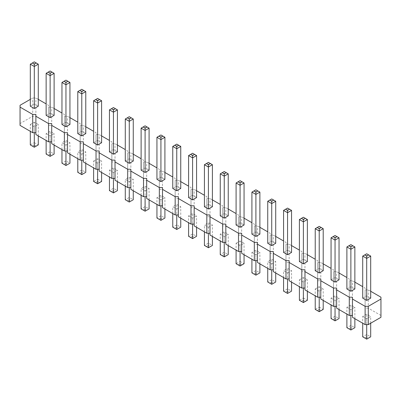 <?xml version="1.0" encoding="UTF-8"?>
<svg xmlns="http://www.w3.org/2000/svg" width="401" height="401" viewBox="0 0 401 401"><rect width="100%" height="100%" fill="white"/><g stroke="black" fill="none" stroke-linecap="round" stroke-linejoin="round"><path stroke-width="0.3" stroke-dasharray="2 1.5" d="M380.95 317.301L380.95 297.196M370.694 291.276L368.288 289.888L365.121 289.888L365.121 288.058L362.715 286.67M380.95 315.477L368.288 308.163L368.288 289.888M368.288 308.163L365.121 308.163L365.121 306.339L352.459 299.026L349.291 299.026L349.291 297.196L336.629 289.888L333.462 289.888L333.462 288.058L320.8 280.75L317.632 280.75L317.632 278.921L304.971 271.612L301.808 271.612L301.808 269.783L289.141 262.47L285.978 262.47L285.978 260.645L273.312 253.332L270.149 253.332L270.149 251.502L257.482 244.194L254.319 244.194L254.319 242.364L241.658 235.056L238.49 235.056L238.49 233.227L225.828 225.918L222.66 225.918L222.66 224.089L209.999 216.776L206.831 216.776L206.831 214.951L194.169 207.638L191.001 207.638L191.001 205.813L178.34 198.5L175.172 198.5L175.172 196.67L162.51 189.362L159.342 189.362L159.342 187.533L146.681 180.224L143.518 180.224L143.518 178.395L130.851 171.082L127.688 171.082L127.688 169.257L115.022 161.944L111.859 161.944L111.859 160.119L99.192 152.806L96.029 152.806L96.029 150.976L83.368 143.668L80.2 143.668L80.2 141.839L67.538 134.53L64.371 134.53L64.371 132.701L51.709 125.388L48.541 125.388L48.541 123.563L35.879 116.25L32.712 116.25L20.05 123.563L20.05 125.388M35.879 114.425L35.879 134.53M51.709 123.563L51.709 143.668M67.538 132.701L67.538 152.806M83.368 141.839L83.368 161.944M99.192 150.976L99.192 171.082M115.022 160.114L115.022 180.224M130.851 169.257L130.851 189.362M146.681 178.395L146.681 198.5M162.51 187.533L162.51 207.638M178.34 196.67L178.34 216.776M194.169 205.808L194.169 225.918M209.999 214.951L209.999 235.056M225.828 224.089L225.828 244.194M241.658 233.227L241.658 253.332M257.482 242.364L257.482 262.47M273.312 251.502L273.312 271.612M289.141 260.645L289.141 280.75M304.971 269.783L304.971 289.888M320.8 278.921L320.8 299.026M336.629 288.058L336.629 308.163M352.459 297.196L352.459 317.301M156.941 197.588L160.926 199.888L164.916 197.588L160.926 195.282L156.941 197.588L156.941 204.42M176.756 209.026L180.746 206.726L176.756 204.42L172.766 206.726L176.756 209.026L176.756 214.951M188.595 215.863L192.585 218.164L196.575 215.863L192.585 213.563L188.595 215.863L188.595 222.7M251.913 252.419L255.903 254.72L259.888 252.419L255.903 250.114L251.913 252.419L251.913 259.257M236.084 243.282L240.074 240.976L244.059 243.282L240.074 245.582L236.084 243.282L236.084 250.114M220.254 234.139L224.244 236.445L228.234 234.139L224.244 231.838L220.254 234.139L220.254 240.976M208.415 227.307L212.405 225.001L208.415 222.7L204.425 225.001L208.415 227.307L208.415 233.227M315.231 288.976L319.216 286.67L323.206 288.976L319.216 291.276L315.231 288.976L315.231 295.808M299.402 279.833L303.387 277.532L307.377 279.833L303.387 282.139L299.402 279.833L299.402 286.67M271.733 263.858L275.718 261.557L271.733 259.257L267.743 261.557L271.733 263.858L271.733 269.783M287.557 273.001L291.547 270.695L287.557 268.394L283.572 270.695L287.557 273.001L287.557 278.921M30.306 124.475L34.296 122.175L38.285 124.475L34.296 126.776L30.306 124.475L30.306 131.312M65.954 145.057L69.944 142.751L65.954 140.45L61.965 142.751L65.954 145.057L65.954 150.976M46.135 133.613L50.125 135.919L54.115 133.613L50.125 131.312L46.135 133.613L46.135 140.45M109.453 170.169L113.443 172.47L117.428 170.169L113.443 167.869L109.453 170.169L109.453 177.006M93.623 161.032L97.613 158.726L101.598 161.032L97.613 163.332L93.623 161.032L93.623 167.869M81.784 154.195L85.769 151.894L81.784 149.588L77.794 151.894L81.784 154.195L81.784 160.119M145.097 190.751L149.087 188.445L145.097 186.144L141.112 188.445L145.097 190.751L145.097 196.67M129.267 181.613L133.257 179.307L129.267 177.006L125.282 179.307L129.267 181.613L129.267 187.533M346.885 307.251L350.875 309.552L354.865 307.251L350.875 304.95L346.885 307.251L346.885 314.088M331.056 298.113L335.046 300.414L339.035 298.113L335.046 295.808L331.056 298.113L331.056 304.95M362.715 316.389L366.704 318.695L370.694 316.389L366.704 314.088L362.715 316.389L362.715 323.226M354.865 282.139L352.459 280.75L349.291 280.75L349.291 278.921L346.885 277.532M339.035 273.001L336.629 271.607L333.462 271.607L333.462 269.783L331.056 268.394M323.206 263.858L320.8 262.47L317.632 262.47L317.632 260.645L315.231 259.257M307.377 254.72L304.971 253.332L301.808 253.332L301.808 251.502L299.402 250.114M291.547 245.582L289.141 244.194L285.978 244.194L285.978 242.364L283.572 240.976M275.718 236.445L273.312 235.056L270.149 235.056L270.149 233.227L267.743 231.838M259.888 227.307L257.482 225.913L254.319 225.913L254.319 224.089L251.913 222.7M244.059 218.164L241.658 216.776L238.49 216.776L238.49 214.951L236.084 213.563M228.234 209.026L225.828 207.638L222.66 207.638L222.66 205.808L220.254 204.42M212.405 199.888L209.999 198.5L206.831 198.5L206.831 196.67L204.425 195.282M196.575 190.751L194.169 189.362L191.001 189.362L191.001 187.533L188.595 186.144M180.746 181.613L178.34 180.224L175.172 180.224L175.172 178.395L172.766 177.006M164.916 172.47L162.51 171.082L159.342 171.082L159.342 169.257L156.941 167.869M149.087 163.332L146.681 161.944L143.518 161.944L143.518 160.114L141.112 158.726M133.257 154.195L130.851 152.806L127.688 152.806L127.688 150.976L125.282 149.588M117.428 145.057L115.022 143.668L111.859 143.668L111.859 141.839L109.453 140.45M101.598 135.919L99.192 134.53L96.029 134.53L96.029 132.701L93.623 131.312M85.769 126.776L83.368 125.388L80.2 125.388L80.2 123.563L77.794 122.175M69.944 117.638L67.538 116.25L64.371 116.25L64.371 114.425L61.965 113.032M54.115 108.501L51.709 107.112L48.541 107.112L48.541 105.283L46.135 103.894M38.285 99.363L35.879 97.974L32.712 97.974L30.306 99.363M156.941 179.307L160.926 177.006L164.916 179.307M172.766 188.445L176.756 186.144L180.746 188.445M188.595 197.588L192.585 195.282L196.575 197.588M251.913 234.139L255.903 231.838L259.888 234.139M236.084 225.001L240.074 222.7L244.059 225.001M220.254 215.863L224.244 213.563L228.234 215.863M204.425 206.726L208.415 204.42L212.405 206.726M315.231 270.695L319.216 268.394L323.206 270.695M299.402 261.557L303.387 259.257L307.377 261.557M267.743 243.282L271.733 240.976L275.718 243.282M283.572 252.419L287.557 250.114L291.547 252.419M30.306 106.2L34.296 103.894L38.285 106.2M61.965 124.475L65.954 122.175L69.944 124.475M46.135 115.338L50.125 113.032L54.115 115.338M109.453 151.894L113.443 149.588L117.428 151.894M93.623 142.751L97.613 140.45L101.598 142.751M77.794 133.613L81.784 131.312L85.769 133.613M141.112 170.169L145.097 167.869L149.087 170.169M125.282 161.032L129.267 158.726L133.257 161.032M346.885 288.976L350.875 286.67L354.865 288.976M331.056 279.833L335.046 277.532L339.035 279.833M362.715 298.113L366.704 295.808L370.694 298.113M365.121 308.163L365.121 289.888M365.121 306.339L365.121 288.058M352.459 299.026L352.459 280.75M349.291 299.026L349.291 280.75M349.291 297.196L349.291 278.921M336.629 289.888L336.629 271.607M333.462 289.888L333.462 271.607M333.462 288.058L333.462 269.783M320.8 280.75L320.8 262.47M317.632 280.75L317.632 262.47M317.632 278.921L317.632 260.645M304.971 271.612L304.971 253.332M301.808 271.612L301.808 253.332M301.808 269.783L301.808 251.502M289.141 262.47L289.141 244.194M285.978 262.47L285.978 244.194M285.978 260.645L285.978 242.364M273.312 253.332L273.312 235.056M270.149 253.332L270.149 235.056M270.149 251.502L270.149 233.227M257.482 244.194L257.482 225.913M254.319 244.194L254.319 225.913M254.319 242.364L254.319 224.089M241.658 235.056L241.658 216.776M238.49 235.056L238.49 216.776M238.49 233.227L238.49 214.951M225.828 225.918L225.828 207.638M222.66 225.918L222.66 207.638M222.66 224.089L222.66 205.808M209.999 216.776L209.999 198.5M206.831 216.776L206.831 198.5M206.831 214.951L206.831 196.67M194.169 207.638L194.169 189.362M191.001 207.638L191.001 189.362M191.001 205.813L191.001 187.533M178.34 198.5L178.34 180.224M175.172 198.5L175.172 180.224M175.172 196.67L175.172 178.395M162.51 189.362L162.51 171.082M159.342 189.362L159.342 171.082M159.342 187.533L159.342 169.257M146.681 180.224L146.681 161.944M143.518 180.224L143.518 161.944M143.518 178.395L143.518 160.114M130.851 171.082L130.851 152.806M127.688 171.082L127.688 152.806M127.688 169.257L127.688 150.976M115.022 161.944L115.022 143.668M111.859 161.944L111.859 143.668M111.859 160.119L111.859 141.839M99.192 152.806L99.192 134.53M96.029 152.806L96.029 134.53M96.029 150.976L96.029 132.701M83.368 143.668L83.368 125.388M80.2 143.668L80.2 125.388M80.2 141.839L80.2 123.563M67.538 134.53L67.538 116.25M64.371 134.53L64.371 116.25M64.371 132.701L64.371 114.425M51.709 125.388L51.709 107.112M48.541 125.388L48.541 107.112M48.541 123.563L48.541 105.283M35.879 116.25L35.879 97.974M32.712 116.25L32.712 97.974M20.05 123.563L20.05 105.283M160.926 205.813L160.926 199.888M164.916 209.026L164.916 197.588M160.926 218.024L158.931 219.172L156.941 218.024L160.926 215.718L160.926 218.024L162.921 219.172L164.916 218.024L160.926 215.718L160.926 195.282M180.746 218.164L180.746 206.726M176.756 227.161L174.761 228.314L172.766 227.161L176.756 224.861L176.756 227.161L178.751 228.314L180.746 227.161L176.756 224.861L176.756 204.42M172.766 213.563L172.766 206.726M192.585 224.089L192.585 218.164M196.575 227.307L196.575 215.863M192.585 236.299L190.59 237.452L188.595 236.299L192.585 233.999L192.585 236.299L194.58 237.452L196.575 236.299L192.585 233.999L192.585 213.563M255.903 260.645L255.903 254.72M259.888 263.858L259.888 252.419M255.903 272.855L253.908 274.008L251.913 272.855L255.903 270.555L255.903 272.855L257.893 274.008L259.888 272.855L255.903 270.555L255.903 250.114M238.079 264.866L240.074 263.718L240.074 261.412L236.084 263.718L240.074 266.018L244.059 263.718L240.074 261.412L240.074 240.976M240.074 251.502L240.074 245.582M244.059 254.72L244.059 243.282M224.244 242.364L224.244 236.445M228.234 245.582L228.234 234.139M224.244 254.58L222.249 255.728L220.254 254.58L224.244 252.274L224.244 254.58L226.239 255.728L228.234 254.58L224.244 252.274L224.244 231.838M212.405 236.445L212.405 225.001M208.415 245.437L206.42 246.59L204.425 245.437L208.415 243.136L208.415 245.437L210.41 246.59L212.405 245.437L208.415 243.136L208.415 222.7M204.425 231.838L204.425 225.001M317.221 310.559L319.216 309.412L319.216 307.106L315.231 309.412L319.216 311.712L323.206 309.412L319.216 307.106L319.216 286.67M319.216 297.196L319.216 291.276M323.206 300.414L323.206 288.976M301.392 301.422L303.387 300.274L303.387 297.968L299.402 300.274L303.387 302.575L307.377 300.274L303.387 297.968L303.387 277.532M303.387 288.058L303.387 282.139M307.377 291.276L307.377 279.833M275.718 273.001L275.718 261.557M271.733 281.993L269.738 283.146L267.743 281.993L271.733 279.692L271.733 281.993L273.723 283.146L275.718 281.993L271.733 279.692L271.733 259.257M267.743 268.394L267.743 261.557M291.547 282.139L291.547 270.695M287.557 291.131L285.567 292.284L283.572 291.131L287.557 288.83L287.557 291.131L289.552 292.284L291.547 291.131L287.557 288.83L287.557 268.394M283.572 277.532L283.572 270.695M32.301 146.064L34.296 144.911L34.296 142.611L30.306 144.911L34.296 147.217L38.285 144.911L34.296 142.611L34.296 122.175M34.296 132.701L34.296 126.776M38.285 135.919L38.285 124.475M69.944 154.195L69.944 142.751M65.954 163.192L63.959 164.34L61.965 163.192L65.954 160.886L65.954 163.192L67.949 164.34L69.944 163.192L65.954 160.886L65.954 140.45M61.965 149.588L61.965 142.751M50.125 141.839L50.125 135.919M54.115 145.057L54.115 133.613M50.125 154.049L48.13 155.202L46.135 154.049L50.125 151.748L50.125 154.049L52.12 155.202L54.115 154.049L50.125 151.748L50.125 131.312M113.443 178.395L113.443 172.47M117.428 181.613L117.428 170.169M113.443 190.605L111.448 191.758L109.453 190.605L113.443 188.305L113.443 190.605L115.433 191.758L117.428 190.605L113.443 188.305L113.443 167.869M95.618 182.62L97.613 181.468L97.613 179.167L93.623 181.468L95.618 182.62L97.613 183.768L101.598 181.468L97.613 179.167L97.613 158.726M97.613 169.257L97.613 163.332M101.598 172.47L101.598 161.032M85.769 163.332L85.769 151.894M81.784 172.33L79.789 173.478L77.794 172.33L81.784 170.024L81.784 172.33L83.779 173.478L85.769 172.33L81.784 170.024L81.784 149.588M77.794 158.726L77.794 151.894M149.087 199.888L149.087 188.445M145.097 208.886L143.107 210.034L141.112 208.886L145.097 206.58L145.097 208.886L147.092 210.034L149.087 208.886L145.097 206.58L145.097 186.144M141.112 195.282L141.112 188.445M133.257 190.751L133.257 179.307M129.267 199.743L127.277 200.896L125.282 199.743L129.267 197.442L129.267 199.743L131.262 200.896L133.257 199.743L129.267 197.442L129.267 177.006M125.282 186.144L125.282 179.307M350.875 315.477L350.875 309.552M354.865 318.695L354.865 307.251M350.875 327.687L348.88 328.84L346.885 327.687L350.875 325.386L350.875 327.687L352.87 328.84L354.865 327.687L350.875 325.386L350.875 304.95M335.046 306.339L335.046 300.414M339.035 309.552L339.035 298.113M335.046 318.549L333.051 319.702L331.056 318.549L335.046 316.249L335.046 318.549L337.04 319.702L339.035 318.549L335.046 316.249L335.046 295.808M366.704 324.615L366.704 318.695M370.694 323.226L370.694 316.389M366.704 336.825L364.709 337.978L362.715 336.825L366.704 334.524L366.704 336.825L368.699 337.978L370.694 336.825L366.704 334.524L366.704 314.088M160.926 177.006L160.926 134.982L164.916 137.282M160.926 134.982L156.941 137.282M176.756 186.144L176.756 144.119L180.746 146.42M176.756 144.119L172.766 146.42M192.585 195.282L192.585 153.257L196.575 155.563M192.585 153.257L188.595 155.563M255.903 231.838L255.903 189.813L259.888 192.114M255.903 189.813L251.913 192.114M240.074 222.7L240.074 180.676L236.084 182.976M240.074 180.676L244.059 182.976M224.244 213.563L224.244 171.538L228.234 173.839M224.244 171.538L220.254 173.839M208.415 204.42L208.415 162.395L212.405 164.701M208.415 162.395L204.425 164.701M319.216 268.394L319.216 226.37L315.231 228.67M319.216 226.37L323.206 228.67M303.387 259.257L303.387 217.232L299.402 219.532M303.387 217.232L307.377 219.532M271.733 240.976L271.733 198.951L275.718 201.257M271.733 198.951L267.743 201.257M287.557 250.114L287.557 208.089L291.547 210.395M287.557 208.089L283.572 210.395M34.296 103.894L34.296 61.869L30.306 64.175M34.296 61.869L38.285 64.175M65.954 122.175L65.954 80.15L69.944 82.451M65.954 80.15L61.965 82.451M50.125 113.032L50.125 71.012L54.115 73.313M50.125 71.012L46.135 73.313M113.443 149.588L113.443 107.563L117.428 109.869M113.443 107.563L109.453 109.869M97.613 140.45L97.613 98.425L93.623 100.726M97.613 98.425L101.598 100.726M81.784 131.312L81.784 89.288L85.769 91.588M81.784 89.288L77.794 91.588M145.097 167.869L145.097 125.844L149.087 128.145M145.097 125.844L141.112 128.145M129.267 158.726L129.267 116.701L133.257 119.007M129.267 116.701L125.282 119.007M350.875 286.67L350.875 244.645L354.865 246.951M350.875 244.645L346.885 246.951M335.046 277.532L335.046 235.507L339.035 237.808M335.046 235.507L331.056 237.808M366.704 295.808L366.704 253.783L370.694 256.089M366.704 253.783L362.715 256.089M162.921 219.172L160.926 220.324L158.931 219.172M174.761 228.314L176.756 229.462L178.751 228.314M194.58 237.452L192.585 238.605L190.59 237.452M257.893 274.008L255.903 275.156L253.908 274.008M240.074 263.718L242.069 264.866M226.239 255.728L224.244 256.881L222.249 255.728M206.42 246.59L208.415 247.743L210.41 246.59M319.216 309.412L321.211 310.559M303.387 300.274L305.382 301.422M269.738 283.146L271.733 284.299L273.723 283.146M285.567 292.284L287.557 293.437L289.552 292.284M34.296 144.911L36.291 146.064M63.959 164.34L65.954 165.493L67.949 164.34M52.12 155.202L50.125 156.355L48.13 155.202M115.433 191.758L113.443 192.911L111.448 191.758M97.613 181.468L99.608 182.62M79.789 173.478L81.784 174.63L83.779 173.478M143.107 210.034L145.097 211.187L147.092 210.034M127.277 200.896L129.267 202.049L131.262 200.896M352.87 328.84L350.875 329.988L348.88 328.84M337.04 319.702L335.046 320.85L333.051 319.702M368.699 337.978L366.704 339.131L364.709 337.978"/><path stroke-width="0.6" d="M30.306 99.363L20.05 105.283L20.05 107.112L32.712 114.425L35.879 114.425L35.879 116.25L48.541 123.563L51.709 123.563L51.709 125.388L64.371 132.701L67.538 132.701L67.538 134.53L80.2 141.839L83.368 141.839L83.368 143.668L96.029 150.976L99.192 150.976L99.192 152.806L111.859 160.114L115.022 160.114L115.022 161.944L127.688 169.257L130.851 169.257L130.851 171.082L143.518 178.395L146.681 178.395L146.681 180.224L159.342 187.533L162.51 187.533L162.51 189.362L175.172 196.67L178.34 196.67L178.34 198.5L191.001 205.808L194.169 205.808L194.169 207.638L206.831 214.951L209.999 214.951L209.999 216.776L222.66 224.089L225.828 224.089L225.828 225.913L238.49 233.227L241.658 233.227L241.658 235.056L254.319 242.364L257.482 242.364L257.482 244.194L270.149 251.502L273.312 251.502L273.312 253.332L285.978 260.645L289.141 260.645L289.141 262.47L301.808 269.783L304.971 269.783L304.971 271.607L317.632 278.921L320.8 278.921L320.8 280.75L333.462 288.058L336.629 288.058L336.629 289.888L349.291 297.196L352.459 297.196L352.459 317.301L365.121 324.615L368.288 324.615L380.95 317.301L380.95 297.196L370.694 291.276M368.288 324.615L368.288 306.339L380.95 299.026M20.05 107.112L20.05 125.388L32.712 132.701L35.879 132.701M35.879 116.25L35.879 134.53L48.541 141.839L51.709 141.839M51.709 125.388L51.709 143.668L64.371 150.976L67.538 150.976M67.538 134.53L67.538 152.806L80.2 160.119L83.368 160.119M83.368 143.668L83.368 161.944L96.029 169.257L99.192 169.257M99.192 152.806L99.192 171.082L111.859 178.395L115.022 178.395M115.022 161.944L115.022 180.224L127.688 187.533L130.851 187.533M130.851 171.082L130.851 189.362L143.518 196.67L146.681 196.67M146.681 180.224L146.681 198.5L159.342 205.813L162.51 205.813M162.51 189.362L162.51 207.638L175.172 214.951L178.34 214.951M178.34 198.5L178.34 216.776L191.001 224.089L194.169 224.089M194.169 207.638L194.169 225.918L206.831 233.227L209.999 233.227M209.999 216.776L209.999 235.056L222.66 242.364L225.828 242.364M225.828 225.913L225.828 244.194L238.49 251.502L241.658 251.502M241.658 235.056L241.658 253.332L254.319 260.645L257.482 260.645M257.482 244.194L257.482 262.47L270.149 269.783L273.312 269.783M273.312 253.332L273.312 271.612L285.978 278.921L289.141 278.921M289.141 262.47L289.141 280.75L301.808 288.058L304.971 288.058M304.971 271.607L304.971 289.888L317.632 297.196L320.8 297.196M320.8 280.75L320.8 299.026L333.462 306.339L336.629 306.339M336.629 289.888L336.629 308.163L349.291 315.477L352.459 315.477M362.715 286.67L354.865 282.139M346.885 277.532L339.035 273.001M331.056 268.394L323.206 263.858M315.231 259.257L307.377 254.72M299.402 250.114L291.547 245.582M283.572 240.976L275.718 236.445M267.743 231.838L259.888 227.307M251.913 222.7L244.059 218.164M236.084 213.563L228.234 209.026M220.254 204.42L212.405 199.888M204.425 195.282L196.575 190.751M188.595 186.144L180.746 181.613M172.766 177.006L164.916 172.47M156.941 167.869L149.087 163.332M141.112 158.726L133.257 154.195M125.282 149.588L117.428 145.057M109.453 140.45L101.598 135.919M93.623 131.312L85.769 126.776M77.794 122.175L69.944 117.638M61.965 113.032L54.115 108.501M46.135 103.894L38.285 99.363M352.459 299.026L365.121 306.339L368.288 306.339M156.941 137.282L156.941 179.307L160.926 181.613L164.916 179.307L164.916 137.282L160.926 139.588L160.926 137.282L158.931 136.134L156.941 137.282L160.926 139.588L160.926 181.613M176.756 190.751L176.756 148.726L172.766 146.42L172.766 188.445L176.756 190.751L180.746 188.445L180.746 146.42L176.756 148.726L176.756 146.42L178.751 145.272L180.746 146.42M188.595 155.563L188.595 197.588L192.585 199.888L196.575 197.588L196.575 155.563L192.585 157.864L192.585 155.563L190.59 154.41L188.595 155.563L192.585 157.864L192.585 199.888M251.913 192.114L251.913 234.139L255.903 236.445L259.888 234.139L259.888 192.114L255.903 194.42L255.903 192.114L253.908 190.966L251.913 192.114L255.903 194.42L255.903 236.445M240.074 227.307L244.059 225.001L244.059 182.976L240.074 185.282L240.074 182.976L238.079 181.828L236.084 182.976L240.074 185.282L240.074 227.307L236.084 225.001L236.084 182.976M220.254 173.839L220.254 215.863L224.244 218.164L228.234 215.863L228.234 173.839L224.244 176.139L224.244 173.839L222.249 172.686L220.254 173.839L224.244 176.139L224.244 218.164M208.415 209.026L208.415 167.001L204.425 164.701L204.425 206.726L208.415 209.026L212.405 206.726L212.405 164.701L208.415 167.001L208.415 164.701L210.41 163.548L212.405 164.701M319.216 273.001L323.206 270.695L323.206 228.67L319.216 230.976L319.216 228.67L317.221 227.522L315.231 228.67L319.216 230.976L319.216 273.001L315.231 270.695L315.231 228.67M303.387 263.858L307.377 261.557L307.377 219.532L303.387 221.833L303.387 219.532L301.392 218.38L299.402 219.532L303.387 221.833L303.387 263.858L299.402 261.557L299.402 219.532M271.733 245.582L271.733 203.558L267.743 201.257L267.743 243.282L271.733 245.582L275.718 243.282L275.718 201.257L271.733 203.558L271.733 201.257L273.723 200.104L275.718 201.257M287.557 254.72L287.557 212.695L283.572 210.395L283.572 252.419L287.557 254.72L291.547 252.419L291.547 210.395L287.557 212.695L287.557 210.395L289.552 209.242L291.547 210.395M34.296 108.501L38.285 106.2L38.285 64.175L34.296 66.476L34.296 64.175L32.301 63.022L30.306 64.175L34.296 66.476L34.296 108.501L30.306 106.2L30.306 64.175M65.954 126.776L65.954 84.751L61.965 82.451L61.965 124.475L65.954 126.776L69.944 124.475L69.944 82.451L65.954 84.751L65.954 82.451L67.949 81.298L69.944 82.451M46.135 73.313L46.135 115.338L50.125 117.638L54.115 115.338L54.115 73.313L50.125 75.614L50.125 73.313L48.13 72.16L46.135 73.313L50.125 75.614L50.125 117.638M109.453 109.869L109.453 151.894L113.443 154.195L117.428 151.894L117.428 109.869L113.443 112.17L113.443 109.869L111.448 108.716L109.453 109.869L113.443 112.17L113.443 154.195M97.613 145.057L101.598 142.751L101.598 100.726L97.613 103.032L97.613 100.726L95.618 99.578L93.623 100.726L97.613 103.032L97.613 145.057L93.623 142.751L93.623 100.726M81.784 135.919L81.784 93.894L77.794 91.588L77.794 133.613L81.784 135.919L85.769 133.613L85.769 91.588L81.784 93.894L81.784 91.588L83.779 90.441L85.769 91.588M145.097 172.47L145.097 130.445L141.112 128.145L141.112 170.169L145.097 172.47L149.087 170.169L149.087 128.145L145.097 130.445L145.097 128.145L147.092 126.992L149.087 128.145M129.267 163.332L129.267 121.308L125.282 119.007L125.282 161.032L129.267 163.332L133.257 161.032L133.257 119.007L129.267 121.308L129.267 119.007L131.262 117.854L133.257 119.007M346.885 246.951L346.885 288.976L350.875 291.276L354.865 288.976L354.865 246.951L350.875 249.252L350.875 246.951L348.88 245.798L346.885 246.951L350.875 249.252L350.875 291.276M331.056 237.808L331.056 279.833L335.046 282.139L339.035 279.833L339.035 237.808L335.046 240.114L335.046 237.808L333.051 236.66L331.056 237.808L335.046 240.114L335.046 282.139M362.715 256.089L362.715 298.113L366.704 300.414L370.694 298.113L370.694 256.089L366.704 258.389L366.704 256.089L364.709 254.936L362.715 256.089L366.704 258.389L366.704 300.414M365.121 324.615L365.121 306.339M349.291 315.477L349.291 297.196M333.462 306.339L333.462 288.058M317.632 297.196L317.632 278.921M301.808 288.058L301.808 269.783M285.978 278.921L285.978 260.645M270.149 269.783L270.149 251.502M254.319 260.645L254.319 242.364M238.49 251.502L238.49 233.227M222.66 242.364L222.66 224.089M206.831 233.227L206.831 214.951M191.001 224.089L191.001 205.808M175.172 214.951L175.172 196.67M159.342 205.813L159.342 187.533M143.518 196.67L143.518 178.395M127.688 187.533L127.688 169.257M111.859 178.395L111.859 160.114M96.029 169.257L96.029 150.976M80.2 160.119L80.2 141.839M64.371 150.976L64.371 132.701M48.541 141.839L48.541 123.563M32.712 132.701L32.712 114.425M164.916 209.026L164.916 218.024L160.926 220.324L156.941 218.024L156.941 204.42M160.926 220.324L160.926 205.813M180.746 218.164L180.746 227.161L176.756 229.462L176.756 214.951M176.756 229.462L172.766 227.161L172.766 213.563M196.575 227.307L196.575 236.299L192.585 238.605L188.595 236.299L188.595 222.7M192.585 238.605L192.585 224.089M259.888 263.858L259.888 272.855L255.903 275.156L251.913 272.855L251.913 259.257M255.903 275.156L255.903 260.645M244.059 254.72L244.059 263.718L240.074 266.018L236.084 263.718L236.084 250.114M240.074 266.018L240.074 251.502M228.234 245.582L228.234 254.58L224.244 256.881L220.254 254.58L220.254 240.976M224.244 256.881L224.244 242.364M212.405 236.445L212.405 245.437L208.415 247.743L208.415 233.227M208.415 247.743L204.425 245.437L204.425 231.838M323.206 300.414L323.206 309.412L319.216 311.712L315.231 309.412L315.231 295.808M319.216 311.712L319.216 297.196M307.377 291.276L307.377 300.274L303.387 302.575L299.402 300.274L299.402 286.67M303.387 302.575L303.387 288.058M275.718 273.001L275.718 281.993L271.733 284.299L271.733 269.783M271.733 284.299L267.743 281.993L267.743 268.394M291.547 282.139L291.547 291.131L287.557 293.437L287.557 278.921M287.557 293.437L283.572 291.131L283.572 277.532M38.285 135.919L38.285 144.911L34.296 147.217L30.306 144.911L30.306 131.312M34.296 147.217L34.296 132.701M69.944 154.195L69.944 163.192L65.954 165.493L65.954 150.976M65.954 165.493L61.965 163.192L61.965 149.588M54.115 145.057L54.115 154.049L50.125 156.355L46.135 154.049L46.135 140.45M50.125 156.355L50.125 141.839M117.428 181.613L117.428 190.605L113.443 192.911L109.453 190.605L109.453 177.006M113.443 192.911L113.443 178.395M101.598 172.47L101.598 181.468L97.613 183.768L93.623 181.468L93.623 167.869M97.613 183.768L97.613 169.257M85.769 163.332L85.769 172.33L81.784 174.63L81.784 160.119M81.784 174.63L77.794 172.33L77.794 158.726M149.087 199.888L149.087 208.886L145.097 211.187L145.097 196.67M145.097 211.187L141.112 208.886L141.112 195.282M133.257 190.751L133.257 199.743L129.267 202.049L129.267 187.533M129.267 202.049L125.282 199.743L125.282 186.144M354.865 318.695L354.865 327.687L350.875 329.988L346.885 327.687L346.885 314.088M350.875 329.988L350.875 315.477M339.035 309.552L339.035 318.549L335.046 320.85L331.056 318.549L331.056 304.95M335.046 320.85L335.046 306.339M370.694 323.226L370.694 336.825L366.704 339.131L362.715 336.825L362.715 323.226M366.704 339.131L366.704 324.615M164.916 137.282L162.921 136.134L160.926 137.282M158.931 136.134L160.926 134.982L162.921 136.134M172.766 146.42L176.756 144.119L178.751 145.272M174.761 145.272L176.756 146.42M196.575 155.563L194.58 154.41L192.585 155.563M190.59 154.41L192.585 153.257L194.58 154.41M259.888 192.114L257.893 190.966L255.903 192.114M253.908 190.966L255.903 189.813L257.893 190.966M244.059 182.976L240.074 180.676L238.079 181.828M242.069 181.828L240.074 182.976M228.234 173.839L226.239 172.686L224.244 173.839M222.249 172.686L224.244 171.538L226.239 172.686M204.425 164.701L208.415 162.395L210.41 163.548M206.42 163.548L208.415 164.701M323.206 228.67L319.216 226.37L317.221 227.522M321.211 227.522L319.216 228.67M307.377 219.532L303.387 217.232L301.392 218.38M305.382 218.38L303.387 219.532M267.743 201.257L271.733 198.951L273.723 200.104M269.738 200.104L271.733 201.257M283.572 210.395L287.557 208.089L289.552 209.242M285.567 209.242L287.557 210.395M38.285 64.175L34.296 61.869L32.301 63.022M36.291 63.022L34.296 64.175M61.965 82.451L65.954 80.15L67.949 81.298M63.959 81.298L65.954 82.451M54.115 73.313L52.12 72.16L50.125 73.313M48.13 72.16L50.125 71.012L52.12 72.16M117.428 109.869L115.433 108.716L113.443 109.869M111.448 108.716L113.443 107.563L115.433 108.716M101.598 100.726L97.613 98.425L95.618 99.578M99.608 99.578L97.613 100.726M77.794 91.588L81.784 89.288L83.779 90.441M79.789 90.441L81.784 91.588M141.112 128.145L145.097 125.844L147.092 126.992M143.107 126.992L145.097 128.145M125.282 119.007L129.267 116.701L131.262 117.854M127.277 117.854L129.267 119.007M354.865 246.951L352.87 245.798L350.875 246.951M348.88 245.798L350.875 244.645L352.87 245.798M339.035 237.808L337.04 236.66L335.046 237.808M333.051 236.66L335.046 235.507L337.04 236.66M370.694 256.089L368.699 254.936L366.704 256.089M364.709 254.936L366.704 253.783L368.699 254.936"/></g></svg>
